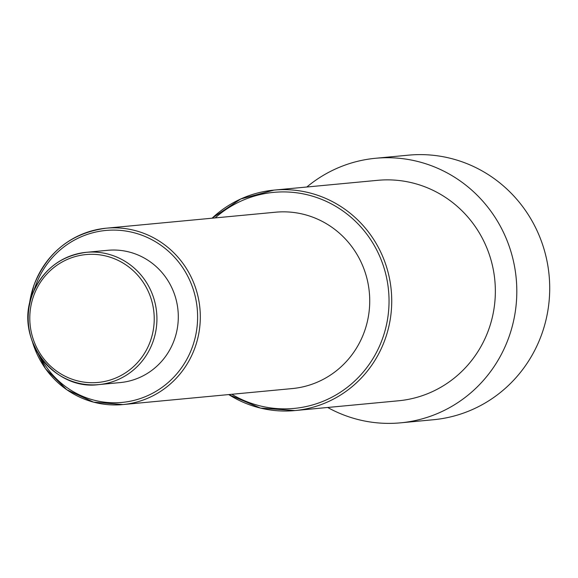 <?xml version="1.0" encoding="UTF-8"?>
<svg xmlns="http://www.w3.org/2000/svg" width="578" height="578" viewBox="0 0 578 578"><rect width="100%" height="100%" fill="white"/><g stroke="black" fill="none" stroke-linecap="round" stroke-linejoin="round"><path stroke-width="0.87" d="M107.696 250.303A66.434 64.346 84.6 0 1 174.412 339.561A66.434 64.346 84.6 0 1 120.188 382.578L98.802 384.601A66.434 64.346 -95.4 0 0 153.033 341.584A66.434 64.346 -95.4 0 0 86.317 252.319A66.434 64.346 -95.4 0 0 32.086 295.336A66.434 64.346 -95.4 0 0 98.802 384.601C53.711 390.93 14.551 338.759 32.014 295.365C42.064 270.222 60.163 255.873 86.317 252.319L107.696 250.303M29.037 306.925L33.791 285.59C47.172 252.08 71.296 232.948 106.164 228.202L275.583 212.205A88.579 85.797 84.6 0 1 364.537 331.223A88.579 85.797 84.6 0 1 292.237 388.575L122.818 404.578A88.579 85.797 -95.4 0 0 195.118 347.219A88.579 85.797 -95.4 0 0 106.164 228.202A88.579 85.797 -95.4 0 0 33.864 285.561A88.579 85.797 -95.4 0 0 29.211 305.95M212.025 218.202L240.795 198.955L274.044 190.104L377.672 180.322A110.723 107.248 84.6 0 1 488.865 329.092A110.723 107.248 84.6 0 1 398.488 400.785L294.867 410.575A110.723 107.248 -95.4 0 0 385.244 338.874A110.723 107.248 -95.4 0 0 274.044 190.104A110.723 107.248 -95.4 0 0 212.068 218.202M306.846 187.005A132.868 128.692 84.6 0 1 375.592 158.271A132.868 128.692 84.6 0 1 509.023 336.801A132.868 128.692 84.6 0 1 400.576 422.836A132.868 128.692 84.6 0 1 327.668 407.476M375.592 158.271L408.487 155.164A132.868 128.692 84.6 0 1 541.926 333.694A132.868 128.692 84.6 0 1 433.471 419.729L400.576 422.836M33.553 296.16A64.223 62.2 -95.4 0 0 70.697 378.698A64.223 62.2 -95.4 0 0 150.468 340.861A64.223 62.2 -95.4 0 0 113.324 258.323A64.223 62.2 -95.4 0 0 33.553 296.16M40.344 357.06A86.368 83.651 -95.4 0 0 120.051 402.584A86.368 83.651 -95.4 0 0 192.553 346.497A86.368 83.651 -95.4 0 0 142.607 235.499A86.368 83.651 -95.4 0 0 35.33 286.385A86.368 83.651 -95.4 0 0 34.037 290.315M32.671 342.61A88.579 85.797 -95.4 0 0 122.818 404.578L93.585 402.151L66.781 389.738L45.532 368.771L32.325 341.685M231.8 394.283A108.512 105.102 -95.4 0 0 382.679 338.159A108.512 105.102 -95.4 0 0 343.592 211.454A108.512 105.102 -95.4 0 0 215.146 217.913M228.722 394.572A110.723 107.248 -95.4 0 0 294.867 410.575L260.548 408.104L228.678 394.579"/></g></svg>
